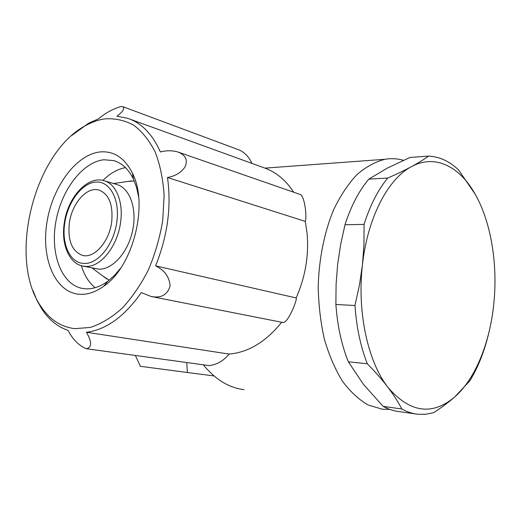 <?xml version="1.0" encoding="UTF-8"?>
<svg xmlns="http://www.w3.org/2000/svg" width="521" height="521" viewBox="0 0 521 521"><rect width="100%" height="100%" fill="white"/><g stroke="black" fill="none" stroke-linecap="round" stroke-linejoin="round"><path stroke-width="0.78" d="M120.67 268.159L114.405 275.485L107.684 281.327C100.286 286.667 92.979 289.168 85.77 288.836L81.849 288.328C61.191 283.971 50.153 253.414 55.838 221.816C61.302 190.191 82.552 161.862 104.089 159.745L113.995 160.663C122.155 163.164 128.641 169.325 133.448 179.152L136.613 187.567L138.651 197.081M100.071 151.93C75.649 154.574 51.898 187.807 46.74 223.672C41.27 259.53 55.506 292.841 79.785 294.313C87.691 294.736 95.721 292.014 103.881 286.146C133.148 266.518 148.863 204.375 132.393 173.07C124.571 157.791 113.799 150.745 100.071 151.93M40.853 306.322C49.586 319.523 60.931 326.967 74.887 328.666L90.38 327.409C101.113 323.893 111.65 317.55 121.986 308.386C131.924 297.712 140.703 284.935 148.316 270.047C155.004 254.294 159.804 237.837 162.708 220.683L164.128 195.57C163.106 179.439 160.142 164.936 155.238 152.073C149.351 140.507 142.135 131.513 133.578 125.079C124.493 120.253 114.894 118.189 104.78 118.892C98.58 119.804 92.438 121.901 86.356 125.19C34.112 151.761 7.444 258.468 40.853 306.322L41.941 309.194C48.87 319.718 57.571 326.784 68.036 330.399C72.784 339.432 78.834 345.527 86.18 348.686L86.466 348.725C91.989 347.292 91.976 341.802 86.421 332.255L229.123 354.065C223.587 360.851 216.886 364.693 209.019 365.599L86.545 348.731M178.423 152.178L300.063 194.431C304.622 195.395 307.143 217.107 305.254 221.386L167.469 177.505C175.427 176.098 181.334 172.484 185.183 166.681C187.925 159.797 185.469 154.9 177.83 151.969C172.249 150.374 166.433 150.374 160.377 151.969C152.464 134.151 141.53 122.923 127.573 118.28L116.912 116.255C123.002 111.592 124.981 108.401 122.852 106.681L120.572 106.636C112.608 109.097 105.19 113.194 98.326 118.925L88.681 123.177L71.944 135.362M41.941 309.194L36.952 300.343L32.908 290.438M111.676 221.998C109.221 241.887 94.158 258.722 82.539 255.407C72.002 251.428 67.613 240.656 69.365 223.092C71.859 203.47 86.877 186.264 98.99 190.061C109.006 194.014 113.239 204.662 111.676 221.998M403.443 160.325C397.432 158.579 391.297 158.234 385.039 159.283C375.361 161.705 365.976 166.831 356.885 174.665C348.152 184.017 340.402 195.701 333.622 209.709C324.381 232.099 318.969 258.787 318.207 286.407C318.546 304.798 320.604 322.395 324.375 339.21C329.064 355.172 335.068 369.148 342.395 381.131C350.307 391.72 358.904 399.685 368.184 405.019L382.394 409.232L389.754 409.389M244.03 389.649C228.96 387.832 215.394 379.555 203.34 364.817M82.565 266.016L85.841 266.42C100.488 267.429 117.583 246.309 120.572 222.35C123.601 201.94 116.02 183.711 104.044 180.709C87.847 175.362 67.561 197.329 64.259 223.288C60.957 244.154 69.15 263.398 82.565 266.016L98.801 269.181C112.477 269.774 128.094 252.392 132.627 230.549C137.31 208.726 129.788 187.931 116.756 184.48L104.474 180.839M109.163 280.2L102.884 276.039M127.45 181.458L134.262 180.956M293.701 192.216C285.612 179.849 275.57 171.65 263.561 167.619L130.061 119.185M123.054 106.753L239.588 150.126C245.026 152.764 249.142 157.186 251.93 163.399M95.141 287.696C88.857 282.61 84.272 275.283 81.387 265.717M102.917 180.429C110.003 173.369 117.525 169.097 125.483 167.625M167.469 177.505C171.585 206.472 167.625 235.928 155.584 265.866L296.169 297.947C305.423 276.755 309.044 255.108 307.038 233.004L305.254 221.386M296.169 297.947C297.38 299.256 290.21 317.745 284.928 321.841L283.3 322.571L151.09 296.482L141.289 292.6C124.434 316.599 106.141 329.819 86.421 332.255M151.09 296.482C161.223 298.409 167.56 294.866 170.093 285.847C169.351 276.794 164.512 270.132 155.584 265.866M229.123 354.065C248.374 352.404 265.899 341.802 281.692 322.258M387.142 168.205L368.816 179.133L387.741 178.045C396.846 174.066 404.784 170.243 411.557 166.596C418.291 162.949 423.964 159.446 428.562 156.092L409.955 157.466L387.142 168.205M363.43 384.342L383.137 406.38L401.847 408.978C398.226 402.03 393.589 394.814 387.93 387.331L387.774 387.129C382.056 379.64 375.237 371.851 367.318 363.769L348.347 361.802L363.43 384.342M368.816 179.133C358.995 190.777 351.05 205.977 344.993 224.74L340.63 244.596L337.654 264.388L336.091 284.284L335.889 304.485L354.97 305.501L359.438 285.124L362.453 264.818L363.971 244.577L364.055 224.395L344.993 224.74M364.055 224.395C370.086 205.32 377.979 189.872 387.741 178.045M428.562 156.092C439.372 156.613 449.343 161.184 458.467 169.8L475.211 194.242C459.691 166.433 435.061 153.799 411.557 166.596C388.093 178.67 367.5 217.706 362.453 264.818C356.95 311.682 367.8 361.541 387.774 387.129M387.93 387.331C409.903 412.814 432.222 415.966 454.879 396.8C448.9 402.069 441.828 407.357 433.654 412.665L425.859 414.267L417.972 414.26C412.515 413.687 407.142 411.929 401.847 408.978M488.809 332.899L487.858 336.781C483.553 353.525 477.536 368.223 469.805 380.877L454.879 396.8M455.041 396.657C475.764 378.35 490.209 341.783 493.915 302.616C497.77 263.392 490.938 221.926 475.211 194.242M367.318 363.769C360.584 346.576 356.468 327.149 354.97 305.501M335.889 304.485C337.406 325.768 341.561 344.876 348.347 361.802M383.137 406.38C388.477 409.298 393.896 411.049 399.399 411.629L415.244 413.876M135.375 355.459L140.351 366.296L187.358 372.502L186.759 362.531M214.001 375.928L187.358 372.502M64.741 223.209C67.71 202.187 81.843 183.021 95.779 182.063C109.749 180.774 120.071 199.302 116.834 221.868C114.008 244.408 97.968 264.316 84.187 263.418C70.231 263.457 61.413 244.199 64.741 223.209M113.995 160.663L114.92 160.963M86.356 125.19L88.681 123.177M265 168.127L385.039 159.283M92.21 268.068L106.851 279.002M113.545 183.529L131.585 180.911M81.849 288.328L82.631 288.478M133.448 179.152L132.393 173.07M107.684 281.327L103.881 286.146"/></g></svg>

